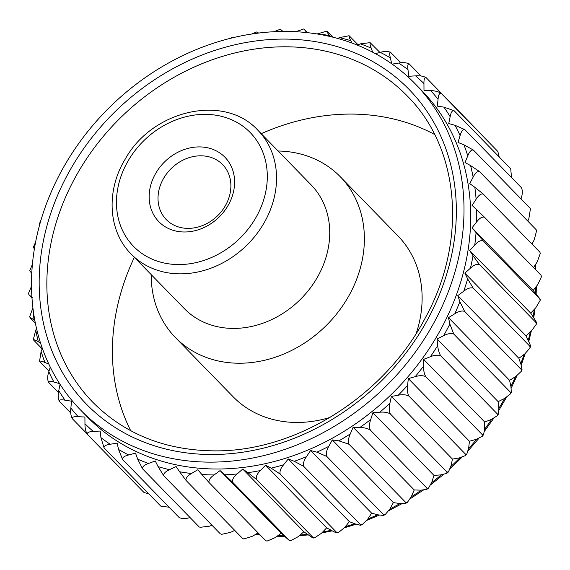 <?xml version="1.0" encoding="UTF-8"?>
<svg xmlns="http://www.w3.org/2000/svg" width="570" height="570" viewBox="0 0 570 570"><rect width="100%" height="100%" fill="white"/><g stroke="black" fill="none" stroke-linecap="round" stroke-linejoin="round"><path stroke-width="0.85" d="M148.513 463.474C144.21 464.97 142.222 466.745 142.557 468.811L137.698 459.185A240.148 201.78 -44.3 0 0 148.513 463.474L155.268 460.959L158.111 466.638A240.148 201.78 -44.3 0 0 169.518 469.68C165.328 471.582 163.412 473.627 163.782 475.815L158.111 466.638M199.172 526.908L142.557 468.811M199.87 527.343L209.596 526.153L211.983 525.269M220.398 533.905L163.782 475.815M242.649 538.5L243.803 538.999L242.649 538.5L186.027 480.403L179.578 471.753A240.148 201.78 -44.3 0 0 191.456 473.52L197.783 469.73L201.865 474.482A240.148 201.78 -44.3 0 0 214.085 474.953L220.084 470.585L224.73 474.796A240.148 201.78 -44.3 0 0 237.156 473.955C233.565 476.94 232.047 479.684 232.589 482.184L224.73 474.796M169.518 469.68L176.094 466.509L179.578 471.753M191.456 473.52C187.423 475.815 185.613 478.109 186.027 480.403M243.803 538.999L252.546 536.199L258.103 532.872M232.589 482.184L289.204 540.282L290.728 540.702L289.631 540.78L281.174 533.264L220.084 470.585M214.085 474.953C210.252 477.603 208.57 480.132 209.047 482.534L201.865 474.482M265.663 540.631L267.024 541.108L265.663 540.631L209.047 482.534M267.024 541.108L275.168 537.631L281.174 533.264M380.247 52.355C384.465 51.129 387.985 51.15 390.799 52.426C389.502 51.977 389.353 53.78 390.343 57.834A240.148 201.78 -44.3 0 0 380.247 52.355L375.366 53.651M400.902 62.793L390.336 52.084M379.934 52.433L370.13 42.657L360.404 43.847L357.155 45.059M370.828 43.092C369.652 42.586 369.78 44.268 371.213 48.129A240.148 201.78 -44.3 0 0 360.404 43.847M372.673 52.219L371.213 48.129M154.905 174.791A46.163 38.781 135.7 0 1 213.287 149.518A46.163 38.781 135.7 0 1 228.855 204.103A46.163 38.781 135.7 0 1 170.466 229.382A46.163 38.781 135.7 0 1 154.905 174.791M225.984 204.587A39.366 33.081 -44.3 0 0 222.642 164.609A39.366 33.081 -44.3 0 0 171.363 168.399A39.366 33.081 -44.3 0 0 166.255 219.564A39.366 33.081 -44.3 0 0 225.984 204.587M237.156 473.955L242.763 469.06L303.853 531.739L309.004 535.358C312.303 537.702 313.635 538.401 313.008 537.453L256.393 479.356L247.914 472.68A240.148 201.78 -44.3 0 0 260.412 470.549L265.577 465.177L271.178 468.162A240.148 201.78 -44.3 0 0 283.603 464.771C280.618 468.312 279.485 471.418 280.198 474.076L271.178 468.162M314.661 537.802L313.365 538.023L313.008 537.453L314.661 537.802L321.501 533.235L326.66 527.856L265.577 465.177M242.763 469.06L247.914 472.68M260.412 470.549C257.106 473.834 255.766 476.769 256.393 479.356M421.03 76.01L409.053 63.769M398.715 63.063C402.954 62.28 406.481 62.586 409.31 63.983C407.878 63.584 407.443 65.479 407.992 69.683A240.148 201.78 -44.3 0 0 398.715 63.063L392.181 64.132M482.761 135.746L426.146 77.648C424.586 77.278 423.852 79.244 423.952 83.548A240.148 201.78 -44.3 0 0 415.601 75.86L408.747 76.28L407.992 69.683M415.601 75.86C419.812 75.525 423.325 76.116 426.146 77.648L426.075 77.584M430.721 90.609C434.86 90.723 438.33 91.606 441.123 93.266C439.427 92.91 438.408 94.912 438.052 99.28A240.148 201.78 -44.3 0 0 430.721 90.609L423.987 90.309L423.952 83.548M497.738 151.364L441.123 93.266M443.916 107.146L454.076 110.673C452.259 110.316 450.948 112.326 450.15 116.693A240.148 201.78 -44.3 0 0 443.916 107.146L437.368 106.127L438.052 99.28M511.547 177.555L510.699 168.763L454.076 110.673M521.001 198.894L521.187 198.296C522.576 194.121 522.676 190.608 521.493 187.758L464.871 129.661C462.926 129.297 461.33 131.278 460.097 135.617A240.148 201.78 -44.3 0 0 455.031 125.286L448.747 123.562L450.15 116.693M521.835 188.264L521.493 187.758L521.835 188.264M463.944 144.83L473.385 150.038C471.319 149.646 469.452 151.577 467.792 155.831A240.148 201.78 -44.3 0 0 463.944 144.83L457.995 142.422L460.097 135.617M527.799 221.11L528.882 218.51L530.428 208.877L530.007 208.136L473.385 150.038M530.007 208.136L530.428 208.877M470.571 165.571L479.527 171.577C477.339 171.15 475.209 172.995 473.15 177.113A240.148 201.78 -44.3 0 0 470.571 165.571L465.02 162.5L467.792 155.831M531.981 244.067L534.24 239.799L536.612 230.651L536.149 229.674L479.527 171.577M536.149 229.674L536.612 230.651M533.534 267.551L537.197 261.922L540.317 253.329L539.847 252.132L483.225 194.035C480.923 193.558 478.558 195.289 476.114 199.236A240.148 201.78 -44.3 0 0 474.824 187.273L469.73 183.576L473.15 177.113M476.663 209.703L484.443 217.177C482.042 216.636 479.441 218.224 476.648 221.958A240.148 201.78 -44.3 0 0 476.663 209.703L472.088 205.421L476.114 199.236M476.064 232.617L483.161 240.739C480.667 240.127 477.859 241.552 474.746 245.029A240.148 201.78 -44.3 0 0 476.064 232.617L472.053 227.801L533.142 290.479L537.731 284.637L541.5 276.664L541.058 275.274L484.443 217.177M541.058 275.274L541.5 276.664M467.628 278.873L473.2 288.114C470.549 287.309 467.4 288.342 463.752 291.192A240.148 201.78 -44.3 0 0 467.628 278.873L464.871 273.144L525.96 335.83L531.518 330.871L536.313 324.237L536.021 322.57L479.406 264.473C476.826 263.767 473.834 265.007 470.428 268.185A240.148 201.78 -44.3 0 0 473.043 255.759L469.644 250.458L530.727 313.137L535.836 307.707L540.161 300.39L539.783 298.837L483.161 240.739M533.142 290.479L540.274 299.271L540.161 300.39M469.644 250.458L474.746 245.029M464.871 273.144L470.428 268.185M459.876 301.722L464.628 311.398C461.921 310.493 458.636 311.291 454.774 313.785A240.148 201.78 -44.3 0 0 459.876 301.722L457.796 295.623L518.878 358.309L524.835 353.87L530.022 347.949L529.822 346.204L473.2 288.114M525.96 335.83L528.718 341.558C530.513 345.221 530.884 346.767 529.822 346.204L530.485 346.474L530.022 347.949M437.724 345.584C438.066 349.645 439.078 353.079 440.767 355.894C437.974 354.761 434.504 355.046 430.364 356.749A240.148 201.78 -44.3 0 0 437.724 345.584L437.055 338.965L498.144 401.643L504.692 398.394L510.428 393.913L510.399 392.167L453.777 334.077C451.02 333.058 447.628 333.607 443.61 335.716A240.148 201.78 -44.3 0 0 449.873 324.038L448.49 317.647L509.573 380.325L515.864 376.464L521.358 371.255L521.251 369.488L464.628 311.398M521.251 369.488L522.034 369.666L520.959 364.401L518.878 358.309M448.49 317.647L454.774 313.785M437.055 338.965L443.61 335.716M423.574 366.118C423.46 370.279 424.187 373.785 425.74 376.62C422.926 375.366 419.413 375.374 415.202 376.656A240.148 201.78 -44.3 0 0 423.574 366.118L423.624 359.349L484.714 422.028L491.454 419.427L497.346 415.68L497.389 413.991L440.767 355.894M497.389 413.991L498.451 414.005L498.814 408.262L498.144 401.643M389.887 403.289C388.875 407.507 389.025 411.041 390.315 413.898C387.5 412.381 383.981 411.825 379.762 412.217A240.148 201.78 -44.3 0 0 389.887 403.289L391.369 396.428L452.459 459.107L459.356 457.895L465.376 455.601L465.483 454.126L408.861 396.029C406.04 394.639 402.505 394.369 398.266 395.209A240.148 201.78 -44.3 0 0 407.564 385.427L408.341 378.573L469.431 441.251L476.285 439.335L482.277 436.314L482.363 434.718L425.74 376.62M482.363 434.718L483.574 434.682L484.664 428.804L484.714 422.028M408.341 378.573L415.202 376.656M391.369 396.428L398.266 395.209M370.714 419.513C369.274 423.688 369.139 427.194 370.308 430.036C367.507 428.391 364.038 427.543 359.884 427.486A240.148 201.78 -44.3 0 0 370.714 419.513L372.901 412.723L433.991 475.401L440.852 474.896L446.837 473.328L446.937 471.996L390.315 413.898M446.937 471.996L448.433 471.932L450.97 465.975L452.459 459.107M328.783 446.353C326.524 450.3 325.855 453.663 326.788 456.442L316.899 452.167A240.148 201.78 -44.3 0 0 328.783 446.353L332.281 439.919L393.371 502.598L399.941 503.531L405.669 503.41L405.669 502.362L349.054 444.272L338.851 440.852A240.148 201.78 -44.3 0 0 350.279 433.92L353.129 427.272L414.219 489.951L420.974 490.164L426.866 489.324L426.923 488.134L370.308 430.036M426.923 488.134L428.533 488.091L431.803 482.199L433.991 475.401M353.129 427.272L359.884 427.486M332.281 439.919L338.851 440.852M306.482 456.67C303.839 460.439 302.934 463.688 303.753 466.41L294.255 461.301A240.148 201.78 -44.3 0 0 306.482 456.67L310.579 450.528L371.668 513.207L377.981 514.845L383.475 515.437L383.403 514.532L326.788 456.442M383.403 514.532L385.156 514.617L389.873 509.031L393.371 502.598M283.603 464.771L288.263 458.978L349.353 521.657L355.345 523.98L360.532 525.276L360.368 524.507L303.753 466.41M360.368 524.507L362.128 524.671L367.572 519.356L371.668 513.207M288.263 458.978L294.255 461.301M350.279 433.92C348.413 438.002 348.006 441.451 349.054 444.272M407.564 385.427C407.009 389.638 407.436 393.172 408.861 396.029M449.873 324.038L453.777 334.077M473.043 255.759L479.406 264.473M474.824 187.273L483.225 194.035M455.031 125.286L464.871 129.661M499.234 157.007L497.817 151.449M539.847 252.132L540.317 253.329M530.727 313.137L534.133 318.438C536.341 321.829 536.969 323.211 536.021 322.57L536.591 322.926L536.313 324.237M510.399 392.167L511.319 392.253L510.955 386.716L509.573 380.325M465.483 454.126L466.844 454.062L468.654 448.106L469.431 441.251M405.669 502.362L407.365 502.377L411.362 496.605L414.219 489.951M326.66 527.856L332.267 530.848C335.844 532.793 337.362 533.235 336.82 532.173L338.552 532.43L344.693 527.449L349.353 521.657M338.552 532.43L337.077 532.836L280.198 474.076M290.728 540.702L298.238 536.641L303.853 531.739M310.579 450.528L316.899 452.167M372.901 412.723L379.762 412.217M423.624 359.349L430.364 356.749M457.796 295.623L463.752 291.192M472.053 227.801L476.648 221.958M391.725 63.819L390.343 57.834M358.017 44.731L349.111 35.725L339.392 37.641L337.682 38.461M349.602 36.095C348.548 35.518 348.954 37.05 350.807 40.684A240.148 201.78 -44.3 0 0 339.392 37.641M351.996 43.063L350.807 40.684M332.923 37.214L326.852 31.094L317.134 33.993M327.351 31.5C326.425 30.851 327.08 32.205 329.339 35.561A240.148 201.78 -44.3 0 0 317.454 33.801M329.959 36.501L329.339 35.561M307.579 32.697L303.853 28.928L306.539 32.241M295.73 31.742L303.853 28.92M273.792 31.763L280.369 29.22L283.019 31.471M251.57 34.065L256.635 31.977L258.687 33.081M229.411 38.596L232.923 37.164L234.128 37.442M39.679 224.609L39.515 223.526L40.919 220.277M34.328 249.061L33.409 247.074L35.54 242.257M31.742 273.372L29.726 270.729L32.376 264.416M31.949 297.818L28.942 294.726L32.248 297.618M28.942 294.726L28.5 293.336L31.414 286.503M35.354 323.204L30.153 317.868C29.519 316.934 30.83 317.661 34.093 320.048L34.848 320.596M30.153 317.868L29.683 316.671L32.803 308.078A240.148 201.78 -44.3 0 0 34.093 320.048M42.201 348.89L33.851 340.326C33.302 339.278 34.799 339.756 38.347 341.751L40.499 342.94M33.851 340.326L33.388 339.349L35.76 330.201A240.148 201.78 -44.3 0 0 38.347 341.751M36.558 328.705L35.76 330.201M48.999 371.106L39.993 361.865C39.508 360.696 41.168 360.903 44.966 362.492L48.778 364.031M39.993 361.865L39.572 361.123L41.118 351.49A240.148 201.78 -44.3 0 0 44.966 362.492M42.372 348.477L41.118 351.49M58.454 392.445L48.507 382.242C47.324 379.392 47.424 375.879 48.813 371.704A240.148 201.78 -44.3 0 0 53.886 382.035L59.572 383.596M50.245 367.073L48.813 371.704M53.886 382.035C49.875 380.881 48.087 380.945 48.507 382.242L48.165 381.736M70.766 412.993L59.301 401.237C57.99 398.373 57.812 394.839 58.767 390.621A240.148 201.78 -44.3 0 0 65.001 400.176L71.542 401.195L70.858 408.042A240.148 201.78 -44.3 0 0 78.19 416.706L84.923 417.012L84.959 423.774A240.148 201.78 -44.3 0 0 93.309 431.454L100.163 431.041L100.926 437.632A240.148 201.78 -44.3 0 0 110.195 444.258L117.099 443.125L118.567 449.481A240.148 201.78 -44.3 0 0 128.663 454.967L135.532 453.136L137.698 459.185M60.05 384.33L58.767 390.621M65.001 400.176C60.826 399.456 58.931 399.812 59.301 401.237L59.081 400.945M86.683 433.435L72.262 418.636C70.815 415.779 70.352 412.245 70.858 408.042M78.19 416.706C73.901 416.442 71.92 417.083 72.262 418.636L72.183 418.551M143.854 492.352L87.239 434.255C85.664 431.412 84.909 427.92 84.959 423.774M93.309 431.454C88.949 431.64 86.925 432.573 87.239 434.255M143.925 492.416L148.97 493.991M160.69 506.018L104.075 447.92L100.926 437.632M110.195 444.258C105.806 444.885 103.761 446.103 104.075 447.92M160.947 506.231L169.098 507.207M190.066 517.567L189.753 517.645C185.535 518.871 182.015 518.85 179.201 517.574L122.578 459.484L118.567 449.481M128.663 454.967C124.296 456.036 122.265 457.539 122.578 459.484M221.338 534.396L230.608 532.359L234.726 530.378M80.42 409.858L87.124 416.734A233.65 196.322 -44.3 0 0 441.615 327.843A233.65 196.322 -44.3 0 0 421.786 90.58L415.081 83.705A233.65 196.322 -44.3 0 0 110.73 106.184A233.65 196.322 -44.3 0 0 80.42 409.858A233.65 196.322 -44.3 0 0 434.91 320.967A233.65 196.322 -44.3 0 0 415.081 83.705M434.639 134.506A219.479 184.409 -44.3 0 0 261.217 133.686M134.349 257.334A219.479 184.409 -44.3 0 0 130.708 430.721M416.2 333.457A115.154 96.75 -44.3 0 0 398.01 235.973L340.276 176.728A115.154 96.75 -44.3 0 0 278.096 151M151.221 274.647A115.154 96.75 -44.3 0 0 175.339 337.469L233.08 396.713A115.154 96.75 -44.3 0 0 330.066 417.404M175.339 337.469A115.154 96.75 -44.3 0 0 350.044 293.657A115.154 96.75 -44.3 0 0 340.276 176.728M131.121 254.028L184.317 308.605A88.578 74.428 -44.3 0 0 318.701 274.904A88.578 74.428 -44.3 0 0 311.184 184.958L257.996 130.38C224.722 93.423 152.511 109.754 125.279 159.016C105.856 190.565 108.022 231.092 131.121 254.028A88.578 74.428 -44.3 0 0 265.513 220.326A88.578 74.428 -44.3 0 0 257.996 130.38M510.912 386.503A233.65 196.322 -44.3 0 0 515.48 376.699M520.752 363.788A233.65 196.322 -44.3 0 0 524.051 354.454M528.212 340.511A233.65 196.322 -44.3 0 0 530.321 331.94M533.185 316.963A233.65 196.322 -44.3 0 0 534.24 309.403M535.601 293.429A233.65 196.322 -44.3 0 0 535.807 287.088M535.365 269.432A233.65 196.322 -44.3 0 0 535.038 265.242M256.044 534.104A233.65 196.322 -44.3 0 0 259.735 534.553M277.775 535.736A233.65 196.322 -44.3 0 0 283.945 535.779M300.069 535.045A233.65 196.322 -44.3 0 0 307.501 534.304M322.677 532.01A233.65 196.322 -44.3 0 0 331.177 530.264M345.356 526.63A233.65 196.322 -44.3 0 0 354.683 523.723M367.857 518.928A233.65 196.322 -44.3 0 0 377.725 514.774M389.909 508.967A233.65 196.322 -44.3 0 0 400.019 503.545M411.269 496.826A233.65 196.322 -44.3 0 0 421.308 490.179M431.668 482.619A233.65 196.322 -44.3 0 0 441.344 474.86M450.856 466.495A233.65 196.322 -44.3 0 0 459.883 457.796M468.597 448.611A233.65 196.322 -44.3 0 0 476.734 439.206M484.657 429.16A233.65 196.322 -44.3 0 0 491.711 419.328M498.828 408.376A233.65 196.322 -44.3 0 0 504.671 398.409M428.284 318.338A225.385 189.375 -44.3 0 0 248.028 42.144A225.385 189.375 -44.3 0 0 66.947 379.855A225.385 189.375 -44.3 0 0 428.284 318.338M407.165 95.888A219.479 184.409 -44.3 0 0 121.275 117.007A219.479 184.409 -44.3 0 0 92.803 402.256C124.723 434.205 165.307 450.407 214.555 450.863C296.065 451.825 384.607 396.065 425.313 317.839C467.742 240.818 459.819 148.15 407.165 95.888M257.156 215.325A81.496 68.471 -44.3 0 0 191.976 115.461A81.496 68.471 -44.3 0 0 126.504 237.569A81.496 68.471 -44.3 0 0 257.156 215.325M506.345 397.504L498.95 410.201M493.584 418.494L484.543 431.148M478.757 438.501L468.234 450.678M461.978 457.282L450.264 468.569M443.417 474.582L430.892 484.607M423.275 490.143L410.372 498.657M401.807 503.738L388.961 510.585M379.292 515.159L366.895 520.317M356.008 524.236L344.423 527.784M332.26 530.841L321.779 532.936M308.341 534.895L299.257 535.757M284.558 536.334L277.077 536.242M260.212 535.038L255.481 534.439M532.195 243.654L532.366 244.459M535.408 264.672L535.85 269.931M536.356 286.389L536.149 294.084M534.995 308.598L533.755 317.853M531.297 331.063L528.753 341.637M525.262 353.55L521.215 365.156M516.926 375.772L511.233 388.106M521.358 371.255L522.034 369.666M510.428 393.913L511.311 392.253M497.346 415.68L498.451 414.005M482.277 436.314L483.574 434.682M465.376 455.601L466.837 454.062M446.837 473.328L448.426 471.932M426.866 489.324L428.533 488.091M405.669 503.41L407.365 502.377M383.475 515.437L385.156 514.617M360.532 525.276L362.128 524.671"/></g></svg>
